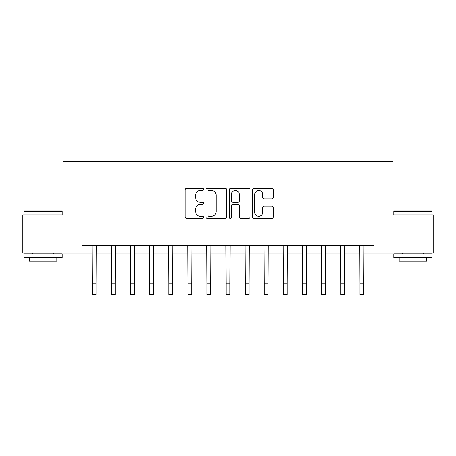 <?xml version="1.0" encoding="UTF-8"?>
<svg xmlns="http://www.w3.org/2000/svg" width="456" height="456" viewBox="0 0 456 456"><rect width="100%" height="100%" fill="white"/><g stroke="black" fill="none" stroke-linecap="round" stroke-linejoin="round"><path stroke-width="0.68" d="M203.547 189.4A1.049 1.049 0 0 0 202.492 188.351L186.555 188.351A1.499 1.499 0 0 0 185.056 189.85L185.056 216.856A1.499 1.499 0 0 0 186.555 218.356L202.492 218.356A1.049 1.049 0 0 0 203.547 217.307A1.049 1.049 0 0 0 202.492 216.258L200.429 216.258A4.799 4.799 0 0 1 195.63 211.453L195.63 209.207A4.799 4.799 0 0 1 200.429 204.402L202.492 204.402A1.049 1.049 0 0 0 203.547 203.353A1.049 1.049 0 0 0 202.492 202.304L200.429 202.304A4.799 4.799 0 0 1 195.63 197.499L195.63 195.254A4.799 4.799 0 0 1 200.429 190.448L202.492 190.448A1.049 1.049 0 0 0 203.547 189.4M271.844 198.924A1.499 1.499 0 0 0 273.349 197.425L273.349 189.85A1.499 1.499 0 0 0 271.844 188.351L254.14 188.351A1.499 1.499 0 0 0 252.641 189.85L252.641 216.856A1.499 1.499 0 0 0 254.14 218.356L271.844 218.356A1.499 1.499 0 0 0 273.349 216.856L273.349 207.702A1.499 1.499 0 0 0 271.844 206.203L264.269 206.203A1.499 1.499 0 0 0 262.77 207.702L262.77 212.245A4.013 4.013 0 0 1 258.757 216.258A4.013 4.013 0 0 1 254.744 212.245L254.744 194.461A4.013 4.013 0 0 1 258.757 190.448A4.013 4.013 0 0 1 262.77 194.461L262.77 197.425A1.499 1.499 0 0 0 264.269 198.924L271.844 198.924M82.029 253.029L22.8 253.029L22.8 214.816L62.922 214.816L62.922 161.321L393.078 161.321L393.078 214.816L433.2 214.816L433.2 253.029L373.971 253.029L373.971 245.385L82.029 245.385L82.029 253.029L92.346 253.029M226.689 189.85A1.499 1.499 0 0 0 225.184 188.351L207.486 188.351A1.499 1.499 0 0 0 205.981 189.85L205.981 216.856A1.499 1.499 0 0 0 207.486 218.356L225.184 218.356A1.499 1.499 0 0 0 226.689 216.856L226.689 189.85M230.816 188.351L248.514 188.351A1.499 1.499 0 0 1 250.019 189.85L250.019 216.856A1.499 1.499 0 0 1 248.514 218.356L240.939 218.356A1.499 1.499 0 0 1 239.44 216.856L239.44 205.901A1.499 1.499 0 0 0 237.941 204.402L232.913 204.402A1.499 1.499 0 0 0 231.414 205.901L231.414 217.307A1.049 1.049 0 0 1 230.365 218.356A1.049 1.049 0 0 1 229.311 217.307L229.311 189.85A1.499 1.499 0 0 1 230.816 188.351M96.17 253.029L111.452 253.029M115.271 253.029L130.559 253.029M134.377 253.029L149.665 253.029M153.484 253.029L168.771 253.029M172.59 253.029L187.878 253.029M191.697 253.029L206.984 253.029M210.803 253.029L226.09 253.029M229.909 253.029L245.197 253.029M249.016 253.029L264.303 253.029M268.122 253.029L283.41 253.029M287.229 253.029L302.516 253.029M306.335 253.029L321.622 253.029M325.442 253.029L340.729 253.029M344.548 253.029L359.83 253.029M363.654 253.029L373.971 253.029M209.133 190.448A1.049 1.049 0 0 0 208.084 191.503L208.084 215.203A1.049 1.049 0 0 0 209.133 216.258L211.31 216.258A4.799 4.799 0 0 0 216.11 211.453L216.11 195.254A4.799 4.799 0 0 0 211.31 190.448L209.133 190.448M239.44 194.541A4.013 4.013 0 0 0 235.427 190.528A4.013 4.013 0 0 0 231.414 194.541L231.414 200.805A1.499 1.499 0 0 0 232.913 202.304L237.941 202.304A1.499 1.499 0 0 0 239.44 200.805L239.44 194.541M92.163 245.385L92.346 283.216L96.17 283.216L96.347 245.385M92.346 283.216L92.346 294.679L96.17 294.679L96.17 283.216M111.27 245.385L111.452 283.216L115.271 283.216L115.453 245.385M111.452 283.216L111.452 294.679L115.271 294.679L115.271 283.216M130.376 245.385L130.559 283.216L134.377 283.216L134.56 245.385M130.559 283.216L130.559 294.679L134.377 294.679L134.377 283.216M149.482 245.385L149.665 283.216L153.484 283.216L153.666 245.385M149.665 283.216L149.665 294.679L153.484 294.679L153.484 283.216M168.589 245.385L168.771 283.216L172.59 283.216L172.773 245.385M168.771 283.216L168.771 294.679L172.59 294.679L172.59 283.216M24.407 210.997L61.702 210.997L62.158 211.453L23.946 211.453L24.407 210.997M43.052 257.617L23.946 257.617L23.946 253.792L62.158 253.792L62.158 257.617L43.052 257.617M56.806 257.617L56.806 261.128L29.298 261.128L29.298 257.617M394.297 210.997L431.593 210.997L432.054 211.453L393.841 211.453L394.297 210.997M412.948 257.617L393.841 257.617L393.841 253.792L432.054 253.792L432.054 257.617L412.948 257.617M426.702 257.617L426.702 261.128L399.194 261.128L399.194 257.617M187.695 245.385L187.878 283.216L191.697 283.216L191.879 245.385M187.878 283.216L187.878 294.679L191.697 294.679L191.697 283.216M206.802 245.385L206.984 283.216L210.803 283.216L210.985 245.385M206.984 283.216L206.984 294.679L210.803 294.679L210.803 283.216M225.908 245.385L226.09 283.216L229.909 283.216L230.092 245.385M226.09 283.216L226.09 294.679L229.909 294.679L229.909 283.216M245.014 245.385L245.197 283.216L249.016 283.216L249.198 245.385M245.197 283.216L245.197 294.679L249.016 294.679L249.016 283.216M264.121 245.385L264.303 283.216L268.122 283.216L268.305 245.385M264.303 283.216L264.303 294.679L268.122 294.679L268.122 283.216M283.227 245.385L283.41 283.216L287.229 283.216L287.411 245.385M283.41 283.216L283.41 294.679L287.229 294.679L287.229 283.216M302.334 245.385L302.516 283.216L306.335 283.216L306.517 245.385M302.516 283.216L302.516 294.679L306.335 294.679L306.335 283.216M321.44 245.385L321.622 283.216L325.442 283.216L325.624 245.385M321.622 283.216L321.622 294.679L325.442 294.679L325.442 283.216M340.546 245.385L340.729 283.216L344.548 283.216L344.73 245.385M340.729 283.216L340.729 294.679L344.548 294.679L344.548 283.216M359.653 245.385L359.83 283.216L363.654 283.216L363.837 245.385M359.83 283.216L359.83 294.679L363.654 294.679L363.654 283.216M23.946 214.816L23.946 211.453M32.661 253.792L32.661 253.029M53.449 253.792L53.449 253.029M62.158 214.816L62.158 211.453M393.841 214.816L393.841 211.453M402.551 253.792L402.551 253.029M423.339 253.792L423.339 253.029M432.054 214.816L432.054 211.453"/></g></svg>
